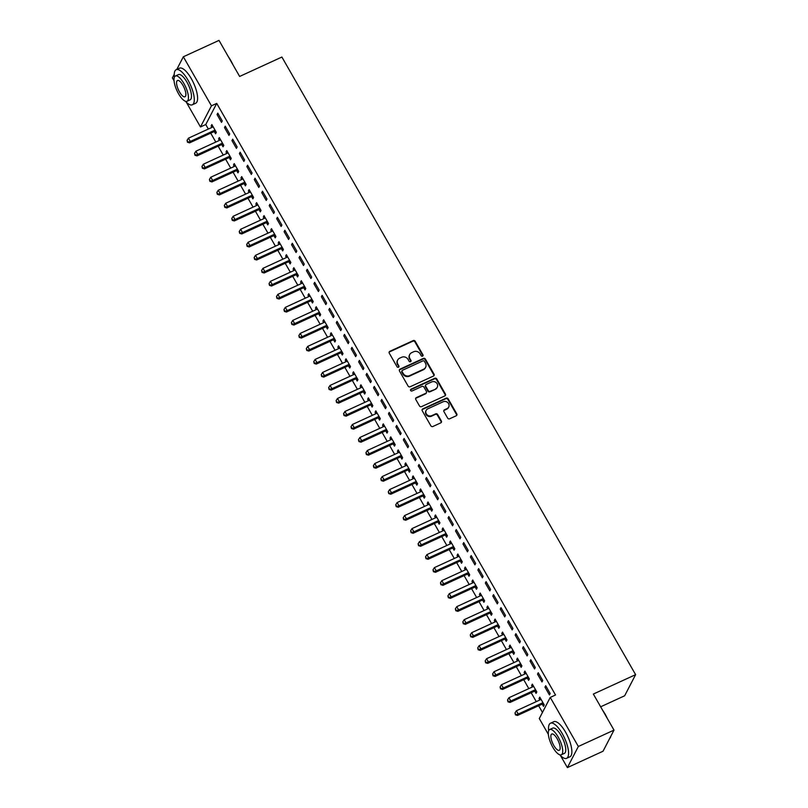 <?xml version="1.0" encoding="UTF-8"?>
<svg xmlns="http://www.w3.org/2000/svg" width="808" height="808" viewBox="0 0 808 808"><rect width="100%" height="100%" fill="white"/><g stroke="black" fill="none" stroke-linecap="round" stroke-linejoin="round"><path stroke-width="1.21" d="M422.574 356.166A1.06 0.97 27.4 0 0 422.968 354.853L415.201 341.289A1.515 1.384 27.4 0 0 413.171 340.602L389.84 351.318A1.515 1.384 27.4 0 0 389.274 353.187L397.041 366.761A1.06 0.97 27.4 0 0 398.899 366.832A1.06 0.97 27.4 0 0 398.859 365.933L397.859 364.176A4.848 4.414 27.4 0 1 399.657 358.176L401.606 357.288A4.848 4.414 27.4 0 1 408.091 359.469L409.101 361.226A1.06 0.97 27.4 0 0 410.949 361.297A1.06 0.97 27.4 0 0 410.919 360.388L409.909 358.641A4.848 4.414 27.4 0 1 411.716 352.642L413.656 351.753A4.848 4.414 27.4 0 1 420.15 353.934L421.16 355.692A1.06 0.97 27.4 0 0 422.574 356.166M422.806 356.025A1.06 0.97 27.4 0 0 422.675 355.429L414.898 341.855A1.515 1.384 27.4 0 0 412.878 341.178L389.537 351.884A1.515 1.384 27.4 0 0 389.113 352.197M398.697 367.095A1.06 0.97 27.4 0 0 398.566 366.499L397.859 364.176M410.747 361.56A1.06 0.97 27.4 0 0 410.615 360.964L409.909 358.641M447.642 418.1A1.515 1.384 27.4 0 0 449.672 418.776L456.217 415.777A1.515 1.384 27.4 0 0 456.783 413.898L448.157 398.829A1.515 1.384 27.4 0 0 446.127 398.152L422.796 408.858A1.515 1.384 27.4 0 0 422.231 410.737L430.866 425.806A1.515 1.384 27.4 0 0 432.886 426.493L440.794 422.857A1.515 1.384 27.4 0 0 441.36 420.988L437.663 414.534A1.515 1.384 27.4 0 0 435.643 413.858L431.714 415.655A4.06 3.687 27.4 0 1 426.159 410.363A4.06 3.687 27.4 0 1 427.806 408.818L443.168 401.768A4.06 3.687 27.4 0 1 448.723 407.05A4.06 3.687 27.4 0 1 447.076 408.596L444.521 409.777A1.515 1.384 27.4 0 0 443.956 411.646L447.642 418.1M548.339 734.351L539.29 718.544L550.248 697.415L555.53 694.991L216.726 103.404L211.444 105.828L200.485 126.957L186.254 102.101M550.248 697.415L578.346 746.481L567.388 767.6L560.53 755.631M176.78 69.427L183.345 56.772L218.998 40.4L239.643 76.447L281.901 57.045L635.613 674.66L593.355 694.062L613.999 730.109L578.346 746.481M183.345 56.772L211.444 105.828M433.472 376.053A1.515 1.384 27.4 0 0 434.037 374.175L425.402 359.106A1.515 1.384 27.4 0 0 423.372 358.419L400.041 369.135A1.515 1.384 27.4 0 0 399.475 371.013L408.111 386.083A1.515 1.384 27.4 0 0 410.141 386.759L433.472 376.053M436.774 378.972L445.41 394.041A1.515 1.384 27.4 0 1 444.844 395.91L421.513 406.626A1.515 1.384 27.4 0 1 419.483 405.939L415.787 399.495A1.515 1.384 27.4 0 1 416.352 397.617L425.816 393.274A1.515 1.384 27.4 0 0 426.382 391.405L423.937 387.123A1.515 1.384 27.4 0 0 421.907 386.446L412.05 390.961A1.06 0.97 27.4 0 1 410.595 389.587A1.06 0.97 27.4 0 1 411.03 389.173L434.755 378.285A1.515 1.384 27.4 0 1 436.774 378.972L436.482 379.538L445.117 394.607L445.41 394.041M600.647 706.798L624.655 695.779L635.613 674.66M538.249 672.71L537.512 674.145L541.986 681.952L542.724 680.518L538.249 672.71M534.856 691.264L536.058 693.365L536.805 691.941L532.331 684.134L531.593 685.558L532.401 686.972M523.352 646.683L522.604 648.117L527.079 655.924L527.816 654.5L523.352 646.683M519.948 665.236L521.15 667.337L521.897 665.913L517.423 658.106L516.686 659.53L517.494 660.944M508.444 620.665L507.707 622.089L512.171 629.897L512.918 628.472L508.444 620.665M505.04 639.209L506.252 641.31L506.99 639.885L502.515 632.078L501.778 633.502L502.586 634.926M493.536 594.638L492.799 596.062L497.274 603.869L498.011 602.445L493.536 594.638M490.133 613.181L491.345 615.282L492.082 613.858L487.608 606.05L486.87 607.475L487.679 608.899M478.629 568.61L477.892 570.034L482.366 577.841L483.103 576.417L478.629 568.61M475.235 587.153L476.437 589.264L477.174 587.83L472.71 580.023L471.963 581.447L472.781 582.871M463.721 542.582L462.984 544.006L467.458 551.813L468.196 550.389L463.721 542.582M460.328 561.126L461.53 563.237L462.277 561.802L457.803 553.995L457.065 555.429L457.873 556.843M448.824 516.554L448.076 517.979L452.551 525.786L453.288 524.362L448.824 516.554M445.42 535.098L446.622 537.209L447.369 535.775L442.895 527.967L442.158 529.402L442.966 530.816M433.916 490.527L433.179 491.951L437.643 499.758L438.391 498.334L433.916 490.527M430.512 509.07L431.724 511.181L432.462 509.757L427.988 501.95L427.25 503.374L428.058 504.788M419.009 464.499L418.271 465.923L422.736 473.74L423.483 472.306L419.009 464.499M415.605 483.043L416.817 485.154L417.554 483.729L413.08 475.922L412.343 477.346L413.151 478.76M404.101 438.471L403.364 439.906L407.838 447.713L408.575 446.279L404.101 438.471M400.707 457.025L401.909 459.126L402.647 457.702L398.182 449.894L397.435 451.319L398.253 452.733M389.193 412.444L388.456 413.878L392.93 421.685L393.668 420.251L389.193 412.444M385.8 430.997L387.002 433.098L387.749 431.674L383.275 423.867L382.538 425.291L383.346 426.705M374.296 386.426L373.549 387.85L378.023 395.657L378.76 394.233L374.296 386.426M370.892 404.97L372.094 407.07L372.841 405.646L368.367 397.839L367.63 399.263L368.438 400.677M359.388 360.398L358.651 361.822L363.115 369.63L363.863 368.206L359.388 360.398M355.985 378.942L357.197 381.043L357.934 379.619L353.46 371.811L352.722 373.235L353.53 374.659M344.481 334.371L343.743 335.795L348.208 343.602L348.955 342.178L344.481 334.371M341.077 352.914L342.289 355.025L343.026 353.591L338.552 345.784L337.815 347.208L338.623 348.632M329.573 308.343L328.836 309.767L333.31 317.574L334.047 316.15L329.573 308.343M326.18 326.886L327.381 328.997L328.119 327.563L323.654 319.756L322.907 321.19L323.725 322.604M314.666 282.315L313.928 283.739L318.402 291.547L319.14 290.123L314.666 282.315M311.272 300.859L312.474 302.97L313.221 301.536L308.747 293.728L308 295.162L308.818 296.576M299.768 256.288L299.021 257.712L303.495 265.519L304.232 264.095L299.768 256.288M296.364 274.831L297.566 276.942L298.314 275.518L293.839 267.701L293.102 269.135L293.91 270.549M284.86 230.26L284.123 231.684L288.587 239.501L289.335 238.067L284.86 230.26M281.457 248.803L282.669 250.914L283.406 249.49L278.932 241.683L278.194 243.107L279.002 244.521M269.953 204.232L269.216 205.666L273.68 213.474L274.427 212.039L269.953 204.232M266.549 222.776L267.761 224.887L268.498 223.463L264.024 215.655L263.287 217.079L264.095 218.493M255.045 178.204L254.308 179.639L258.782 187.446L259.519 186.012L255.045 178.204M251.652 196.758L252.853 198.859L253.591 197.435L249.127 189.627L248.379 191.052L249.197 192.466M240.138 152.177L239.4 153.611L243.875 161.418L244.612 159.994L240.138 152.177M236.744 170.73L237.946 172.831L238.693 171.407L234.219 163.6L233.472 165.024L234.29 166.438M225.24 126.159L224.493 127.583L228.967 135.391L229.704 133.966L225.24 126.159M221.836 144.703L223.038 146.803L223.786 145.379L219.311 137.572L218.574 138.996L219.382 140.42M216.726 103.404L205.767 124.533L208.353 129.048M210.706 133.158L215.807 142.056M218.16 146.167L223.261 155.075M225.614 159.186L230.714 168.084M233.068 172.195L238.168 181.103M240.521 185.214L245.612 194.112M247.975 198.223L253.066 207.121M255.429 211.242L260.519 220.14M262.873 224.25L267.973 233.148M270.326 237.269L275.427 246.167M277.78 250.278L282.881 259.176M285.234 263.297L290.335 272.195M292.688 276.306L297.788 285.204M300.142 289.315L305.242 298.223M307.596 302.333L312.696 311.231M315.049 315.342L320.14 324.24M322.503 328.361L327.594 337.259M329.957 341.37L335.047 350.268M337.411 354.389L342.501 363.287M344.854 367.398L349.955 376.296M352.308 380.416L357.409 389.315M359.762 393.425L364.863 402.323M367.216 406.434L372.316 415.342M374.67 419.453L379.77 428.351M382.123 432.462L387.224 441.36M389.577 445.481L394.668 454.379M397.031 458.49L402.121 467.388M404.485 471.508L409.575 480.406M411.939 484.517L417.029 493.415M419.382 497.536L424.483 506.434M426.836 510.545L431.937 519.443M434.29 523.554L439.39 532.462M441.744 536.573L446.844 545.471M449.197 549.581L454.298 558.49M456.651 562.6L461.752 571.498M464.105 575.609L469.196 584.507M471.559 588.628L476.649 597.526M479.013 601.637L484.103 610.535M486.466 614.656L491.557 623.554M493.91 627.665L499.011 636.563M501.364 640.683L506.464 649.582M508.818 653.692L513.918 662.59M516.272 666.701L521.372 675.609M523.725 679.72L528.826 688.618M531.179 692.729L536.28 701.627M538.633 705.748L542.461 712.424M214.383 131.684L215.595 133.795L216.332 132.371L211.858 124.563L211.12 125.987L211.928 127.401M217.786 113.14L217.039 114.564L221.513 122.372L222.251 120.948L217.786 113.14M229.29 157.712L230.492 159.822L231.239 158.388L226.765 150.581L226.028 152.015L226.836 153.429M232.694 139.168L231.947 140.592L236.421 148.399L237.158 146.975L232.694 139.168M244.198 183.739L245.4 185.85L246.137 184.416L241.673 176.609L240.925 178.043L241.743 179.457M247.591 165.196L246.854 166.62L251.328 174.427L252.066 173.003L247.591 165.196M259.095 209.767L260.307 211.878L261.045 210.444L256.58 202.636L255.833 204.071L256.651 205.484M262.499 191.223L261.762 192.647L266.236 200.455L266.973 199.031L262.499 191.223M274.003 235.795L275.215 237.895L275.952 236.471L271.478 228.664L270.741 230.088L271.549 231.512M277.407 217.251L276.669 218.675L281.134 226.482L281.881 225.058L277.407 217.251M288.911 261.822L290.123 263.923L290.86 262.499L286.386 254.692L285.648 256.116L286.456 257.54M292.314 243.279L291.567 244.703L296.041 252.51L296.788 251.086L292.314 243.279M303.818 287.85L305.02 289.951L305.767 288.527L301.293 280.719L300.556 282.144L301.364 283.558M307.222 269.296L306.474 270.731L310.949 278.538L311.686 277.114L307.222 269.296M318.726 313.878L319.928 315.979L320.665 314.554L316.201 306.747L315.453 308.171L316.271 309.585M322.119 295.324L321.382 296.758L325.856 304.565L326.594 303.131L322.119 295.324M333.623 339.895L334.835 342.006L335.572 340.582L331.108 332.775L330.361 334.199L331.179 335.613M337.027 321.352L336.29 322.786L340.764 330.593L341.501 329.159L337.027 321.352M348.531 365.923L349.743 368.034L350.48 366.61L346.006 358.803L345.269 360.227L346.076 361.641M351.935 347.379L351.197 348.804L355.661 356.621L356.409 355.187L351.935 347.379M363.438 391.951L364.65 394.062L365.388 392.637L360.913 384.82L360.176 386.254L360.984 387.668M366.842 373.407L366.095 374.831L370.569 382.639L371.316 381.214L366.842 373.407M378.346 417.978L379.548 420.089L380.295 418.655L375.821 410.848L375.084 412.282L375.892 413.696M381.75 399.435L381.002 400.859L385.477 408.666L386.214 407.242L381.75 399.435M393.254 444.006L394.456 446.117L395.193 444.683L390.729 436.875L389.981 438.31L390.799 439.724M396.647 425.462L395.91 426.887L400.384 434.694L401.121 433.27L396.647 425.462M408.161 470.034L409.363 472.145L410.1 470.711L405.636 462.903L404.889 464.327L405.707 465.751M411.555 451.49L410.817 452.914L415.292 460.722L416.029 459.298L411.555 451.49M423.059 496.061L424.271 498.162L425.008 496.738L420.534 488.931L419.796 490.355L420.604 491.779M426.462 477.518L425.725 478.942L430.189 486.749L430.937 485.325L426.462 477.518M437.966 522.089L439.178 524.19L439.916 522.766L435.441 514.959L434.704 516.383L435.512 517.807M441.37 503.546L440.623 504.97L445.097 512.777L445.844 511.353L441.37 503.546M452.874 548.117L454.076 550.218L454.823 548.794L450.349 540.986L449.612 542.41L450.42 543.824M456.278 529.563L455.53 530.997L460.005 538.805L460.742 537.381L456.278 529.563M467.781 574.145L468.983 576.245L469.721 574.821L465.256 567.014L464.509 568.438L465.327 569.852M471.175 555.591L470.438 557.025L474.912 564.832L475.649 563.398L471.175 555.591M482.689 600.162L483.891 602.273L484.628 600.849L480.164 593.042L479.417 594.466L480.235 595.88M486.083 581.619L485.345 583.053L489.82 590.86L490.557 589.426L486.083 581.619M497.587 626.19L498.799 628.301L499.536 626.877L495.062 619.069L494.324 620.494L495.132 621.908M500.99 607.646L500.253 609.07L504.717 616.878L505.465 615.454L500.99 607.646M512.494 652.218L513.706 654.329L514.443 652.904L509.969 645.087L509.232 646.521L510.04 647.935M515.898 633.674L515.15 635.098L519.625 642.905L520.372 641.481L515.898 633.674M527.402 678.245L528.604 680.356L529.351 678.922L524.877 671.115L524.139 672.549L524.947 673.963M530.805 659.702L530.058 661.126L534.532 668.933L535.27 667.509L530.805 659.702M542.309 704.273L543.511 706.384L544.249 704.95L539.784 697.142L539.037 698.577L539.855 699.991M545.703 685.729L544.966 687.154L549.44 694.961L550.177 693.537L545.703 685.729M613.999 730.109L603.041 751.228L567.388 767.6M174.063 80.82L172.387 77.891L174.245 74.306M205.767 124.533L200.485 126.957M211.12 125.987L212.352 125.422M217.039 114.564L218.281 113.999M218.574 138.996L219.806 138.431M224.493 127.583L225.725 127.018M226.028 152.015L227.26 151.45M231.947 140.592L233.179 140.026M233.472 165.024L234.714 164.458M239.4 153.611L240.632 153.045M240.925 178.043L242.168 177.477M246.854 166.62L248.086 166.054M248.379 191.052L249.611 190.486M254.308 179.639L255.54 179.073M255.833 204.071L257.065 203.495M261.762 192.647L262.994 192.082M263.287 217.079L264.519 216.514M269.216 205.666L270.448 205.091M270.741 230.088L271.973 229.523M276.669 218.675L277.901 218.109M278.194 243.107L279.427 242.541M284.123 231.684L285.355 231.118M285.648 256.116L286.88 255.55M291.567 244.703L292.809 244.137M293.102 269.135L294.334 268.569M299.021 257.712L300.253 257.146M300.556 282.144L301.788 281.578M306.474 270.731L307.707 270.165M308 295.162L309.242 294.597M313.928 283.739L315.16 283.174M315.453 308.171L316.696 307.606M321.382 296.758L322.614 296.193M322.907 321.19L324.139 320.614M328.836 309.767L330.068 309.201M330.361 334.199L331.593 333.633M336.29 322.786L337.522 322.21M337.815 347.208L339.047 346.642M343.743 335.795L344.976 335.229M345.269 360.227L346.501 359.661M351.197 348.804L352.429 348.238M352.722 373.235L353.954 372.67M358.651 361.822L359.883 361.257M360.176 386.254L361.408 385.689M366.095 374.831L367.337 374.266M367.63 399.263L368.862 398.697M373.549 387.85L374.781 387.284M375.084 412.282L376.316 411.716M381.002 400.859L382.234 400.293M382.538 425.291L383.77 424.725M388.456 413.878L389.688 413.312M389.981 438.31L391.224 437.734M395.91 426.887L397.142 426.321M397.435 451.319L398.667 450.753M403.364 439.906L404.596 439.34M404.889 464.327L406.121 463.762M410.817 452.914L412.05 452.349M412.343 477.346L413.575 476.781M418.271 465.923L419.504 465.358M419.796 490.355L421.029 489.789M425.725 478.942L426.957 478.376M427.25 503.374L428.482 502.808M433.179 491.951L434.411 491.385M434.704 516.383L435.936 515.817M440.623 504.97L441.865 504.404M442.158 529.402L443.39 528.836M448.076 517.979L449.309 517.413M449.612 542.41L450.844 541.845M455.53 530.997L456.762 530.432M457.065 555.429L458.298 554.864M462.984 544.006L464.216 543.441M464.509 568.438L465.751 567.873M470.438 557.025L471.67 556.46M471.963 581.447L473.195 580.881M477.892 570.034L479.124 569.468M479.417 594.466L480.649 593.9M485.345 583.053L486.578 582.477M486.87 607.475L488.103 606.909M492.799 596.062L494.031 595.496M494.324 620.494L495.556 619.928M500.253 609.07L501.485 608.505M501.778 633.502L503.01 632.937M507.707 622.089L508.939 621.524M509.232 646.521L510.464 645.956M515.15 635.098L516.393 634.533M516.686 659.53L517.918 658.964M522.604 648.117L523.837 647.551M524.139 672.549L525.372 671.983M530.058 661.126L531.29 660.56M531.593 685.558L532.825 684.992M537.512 674.145L538.744 673.579M539.037 698.577L540.279 698.001M544.966 687.154L546.198 686.588M409.747 354.5L409.454 355.066A4.848 4.414 27.4 0 0 409.616 359.207M397.698 360.035L397.395 360.6A4.848 4.414 27.4 0 0 397.556 364.741M433.896 375.74A1.515 1.384 27.4 0 0 433.734 374.75L425.109 359.671A1.515 1.384 27.4 0 0 423.079 358.994L399.748 369.711A1.515 1.384 27.4 0 0 399.314 370.024M424.392 361.348A1.06 0.97 27.4 0 0 422.968 360.863L402.495 370.266A1.06 0.97 27.4 0 0 402.101 371.579L403.162 373.437A4.848 4.414 27.4 0 0 409.646 375.619L423.644 369.185A4.848 4.414 27.4 0 0 425.452 363.196L424.392 361.348M402.061 370.67L401.768 371.246A1.06 0.97 27.4 0 0 401.798 372.155L402.101 371.579M425.614 367.337L425.321 367.903A4.848 4.414 27.4 0 1 423.352 369.761L409.353 376.185A4.848 4.414 27.4 0 1 402.859 374.003L401.798 372.155M445.279 395.597A1.515 1.384 27.4 0 0 445.117 394.607M426.432 392.698L426.139 393.264A1.515 1.384 27.4 0 1 425.523 393.849L416.059 398.192A1.515 1.384 27.4 0 0 415.635 398.506M436.482 379.538A1.515 1.384 27.4 0 0 434.451 378.861L410.737 389.749A1.06 0.97 27.4 0 0 410.504 389.9M435.633 388.769A4.06 3.687 27.4 0 0 436.391 382.8A4.06 3.687 27.4 0 0 431.724 381.931L426.311 384.416A1.515 1.384 27.4 0 0 425.745 386.295L428.2 390.567A1.515 1.384 27.4 0 0 430.23 391.254L435.34 389.335A4.06 3.687 27.4 0 0 436.987 387.789L437.279 387.224M425.695 385.002L425.402 385.567A1.515 1.384 27.4 0 0 425.452 386.86L425.745 386.295M435.34 389.335L429.927 391.819A1.515 1.384 27.4 0 1 427.897 391.143L425.452 386.86M448.723 407.05L448.43 407.626A4.06 3.687 27.4 0 1 446.784 409.171L444.218 410.343A1.515 1.384 27.4 0 0 443.794 410.656M426.159 410.363L425.866 410.939A4.06 3.687 27.4 0 0 431.421 416.221L431.714 415.655M441.229 422.544A1.515 1.384 27.4 0 0 441.067 421.554L437.37 415.11A1.515 1.384 27.4 0 0 435.34 414.423L431.421 416.221M456.651 415.464A1.515 1.384 27.4 0 0 456.49 414.474L447.854 399.404A1.515 1.384 27.4 0 0 445.824 398.718L422.493 409.434A1.515 1.384 27.4 0 0 422.069 409.747M213.07 126.664L212.918 126.826A1.545 1.404 -152.6 0 1 212.474 127.149L188.446 138.188L190.304 141.44L189.567 142.864L213.595 131.835A1.545 1.404 -152.6 0 1 214.15 131.704L215.898 131.613M187.809 141.683L187.062 140.38L187.507 142.248L190.304 141.44L214.342 130.401A1.545 1.404 -152.6 0 1 214.888 130.27L215.12 130.26M187.062 140.38L188.446 138.188M189.567 142.864L187.507 142.248M220.513 139.683L220.372 139.845A1.545 1.404 -152.6 0 1 219.928 140.168L195.9 151.197L197.758 154.449L197.021 155.883L221.049 144.844A1.545 1.404 -152.6 0 1 221.594 144.713L223.351 144.622M195.263 154.692L194.516 153.389L194.96 155.267L197.758 154.449L221.796 143.42A1.545 1.404 -152.6 0 1 222.341 143.289L222.574 143.268M194.516 153.389L195.9 151.197M197.021 155.883L194.96 155.267M227.967 152.692L227.826 152.853A1.545 1.404 -152.6 0 1 227.381 153.177L203.343 164.216L205.212 167.468L204.474 168.892L228.502 157.863A1.545 1.404 -152.6 0 1 229.048 157.722L230.805 157.641M202.717 167.711L201.97 166.408L202.414 168.276L205.212 167.468L229.25 156.429A1.545 1.404 -152.6 0 1 229.795 156.298L230.028 156.287M201.97 166.408L203.343 164.216M204.474 168.892L202.414 168.276M228.401 56.802A18.847 6.403 65.3 0 1 230.795 60.57A18.847 6.403 65.3 0 1 232.967 64.781M185.456 101.273A19.311 6.565 -114.7 0 0 192.324 104.787A19.311 6.565 -114.7 0 0 187.971 80.103A19.311 6.565 -114.7 0 0 176.205 69.69A19.311 6.565 -114.7 0 0 174.397 77.184M192.324 104.787L195.627 103.273A19.311 6.565 -114.7 0 0 191.274 78.588A19.311 6.565 -114.7 0 0 179.507 68.175L176.205 69.69M175.427 76.002L178.467 74.609A13.908 4.727 65.3 0 1 186.931 82.103A13.908 4.727 65.3 0 1 190.072 99.879L187.032 101.273A13.908 4.727 -114.7 0 0 183.891 83.497A13.908 4.727 -114.7 0 0 175.427 76.002A13.908 4.727 -114.7 0 0 178.558 93.768A13.908 4.727 -114.7 0 0 187.032 101.273M182.941 85.325A8.959 3.04 -114.7 0 0 177.487 80.487A8.959 3.04 -114.7 0 0 179.507 91.95A8.959 3.04 -114.7 0 0 184.971 96.778A8.959 3.04 -114.7 0 0 182.941 85.325M602.677 710.333A18.847 6.403 65.3 0 1 605.081 714.1A18.847 6.403 65.3 0 1 607.242 718.302M609.676 738.431A19.311 6.565 -114.7 0 0 610.737 736.623L610.888 736.098A18.847 6.403 65.3 0 1 610.808 736.34M559.742 754.803A19.311 6.565 -114.7 0 0 566.6 758.318A19.311 6.565 -114.7 0 0 562.247 733.634A19.311 6.565 -114.7 0 0 550.49 723.221A19.311 6.565 -114.7 0 0 548.672 730.715M566.6 758.318L569.903 756.803A19.311 6.565 -114.7 0 0 565.55 732.119A19.311 6.565 -114.7 0 0 553.783 721.706L550.49 723.221M549.703 729.523L552.743 728.129A13.908 4.727 65.3 0 1 561.207 735.634A13.908 4.727 65.3 0 1 564.348 753.41L561.308 754.803A13.908 4.727 -114.7 0 0 558.177 737.027A13.908 4.727 -114.7 0 0 549.703 729.523A13.908 4.727 -114.7 0 0 552.844 747.299A13.908 4.727 -114.7 0 0 561.308 754.803M557.227 738.855A8.959 3.04 -114.7 0 0 551.763 734.018A8.959 3.04 -114.7 0 0 553.793 745.471A8.959 3.04 -114.7 0 0 559.247 750.309A8.959 3.04 -114.7 0 0 557.227 738.855M235.421 165.701L235.269 165.872A1.545 1.404 -152.6 0 1 234.835 166.196L210.797 177.225L212.666 180.477L211.928 181.911L235.956 170.872A1.545 1.404 -152.6 0 1 236.502 170.741L238.259 170.65M210.171 180.719L209.423 179.416L209.868 181.295L212.666 180.477L236.694 169.448A1.545 1.404 -152.6 0 1 237.249 169.316L237.481 169.296M209.423 179.416L210.797 177.225M211.928 181.911L209.868 181.295M242.875 178.719L242.723 178.881A1.545 1.404 -152.6 0 1 242.289 179.204L218.251 190.244L220.119 193.496L219.372 194.92L243.41 183.881A1.545 1.404 -152.6 0 1 243.955 183.749L245.713 183.658M217.615 193.738L216.877 192.435L217.322 194.304L220.119 193.496L244.147 182.457A1.545 1.404 -152.6 0 1 244.693 182.325L244.935 182.315M216.877 192.435L218.251 190.244M219.372 194.92L217.322 194.304M250.328 191.728L250.177 191.9A1.545 1.404 -152.6 0 1 249.743 192.213L225.705 203.252L227.573 206.505L226.826 207.939L250.864 196.899A1.545 1.404 -152.6 0 1 251.409 196.768L253.156 196.677M225.068 206.747L224.331 205.444L224.776 207.323L227.573 206.505L251.601 195.475A1.545 1.404 -152.6 0 1 252.147 195.334L252.389 195.324M224.331 205.444L225.705 203.252M226.826 207.939L224.776 207.323M257.782 204.747L257.631 204.909A1.545 1.404 -152.6 0 1 257.197 205.232L233.159 216.271L235.027 219.523L234.28 220.948L258.318 209.908A1.545 1.404 -152.6 0 1 258.863 209.777L260.61 209.686M232.522 219.756L231.775 218.463L232.229 220.332L235.027 219.523L259.055 208.484A1.545 1.404 -152.6 0 1 259.6 208.353L259.843 208.343M231.775 218.463L233.159 216.271M234.28 220.948L232.229 220.332M265.236 217.756L265.085 217.928A1.545 1.404 -152.6 0 1 264.65 218.241L240.612 229.28L242.471 232.532L241.733 233.956L265.771 222.927A1.545 1.404 -152.6 0 1 266.317 222.796L268.064 222.705M239.976 232.775L239.229 231.472L239.683 233.34L242.471 232.532L266.509 221.493A1.545 1.404 -152.6 0 1 267.054 221.362L267.296 221.352M239.229 231.472L240.612 229.28M241.733 233.956L239.683 233.34M272.69 230.775L272.538 230.936A1.545 1.404 -152.6 0 1 272.094 231.26L248.066 242.289L249.924 245.551L249.187 246.975L273.225 235.936A1.545 1.404 -152.6 0 1 273.771 235.805L275.518 235.714M247.43 245.784L246.682 244.491L247.137 246.359L249.924 245.551L273.962 234.512A1.545 1.404 -152.6 0 1 274.508 234.381L274.75 234.371M246.682 244.491L248.066 242.289M249.187 246.975L247.137 246.359M280.144 243.784L279.992 243.955A1.545 1.404 -152.6 0 1 279.548 244.268L255.52 255.308L257.378 258.56L256.641 259.984L280.679 248.955A1.545 1.404 -152.6 0 1 281.224 248.824L282.972 248.733M254.884 258.802L254.136 257.5L254.591 259.368L257.378 258.56L281.416 247.521A1.545 1.404 -152.6 0 1 281.962 247.389L282.204 247.379M254.136 257.5L255.52 255.308M256.641 259.984L254.591 259.368M287.598 256.803L287.446 256.964A1.545 1.404 -152.6 0 1 287.002 257.287L262.974 268.317L264.832 271.569L264.095 273.003L288.123 261.964A1.545 1.404 -152.6 0 1 288.678 261.832L290.425 261.741M262.337 271.811L261.59 270.508L262.044 272.387L264.832 271.569L288.87 260.54A1.545 1.404 -152.6 0 1 289.416 260.408L289.648 260.398M261.59 270.508L262.974 268.317M264.095 273.003L262.044 272.387M295.041 269.811L294.9 269.973A1.545 1.404 -152.6 0 1 294.455 270.296L270.428 281.336L272.286 284.588L271.549 286.012L295.576 274.983A1.545 1.404 -152.6 0 1 296.122 274.841L297.879 274.76M269.791 284.83L269.044 283.527L269.488 285.396L272.286 284.588L296.324 273.548A1.545 1.404 -152.6 0 1 296.869 273.417L297.102 273.407M269.044 283.527L270.428 281.336M271.549 286.012L269.488 285.396M302.495 282.82L302.354 282.992A1.545 1.404 -152.6 0 1 301.909 283.315L277.871 294.344L279.74 297.596L279.002 299.031L303.03 287.991A1.545 1.404 -152.6 0 1 303.576 287.86L305.333 287.769M277.245 297.839L276.498 296.536L276.942 298.415L279.74 297.596L303.778 286.567A1.545 1.404 -152.6 0 1 304.323 286.436L304.555 286.416M276.498 296.536L277.871 294.344M279.002 299.031L276.942 298.415M309.949 295.839L309.797 296.001A1.545 1.404 -152.6 0 1 309.363 296.324L285.325 307.363L287.194 310.615L286.456 312.039L310.484 301A1.545 1.404 -152.6 0 1 311.029 300.869L312.787 300.788M284.699 310.858L283.951 309.555L284.396 311.423L287.194 310.615L311.221 299.576A1.545 1.404 -152.6 0 1 311.777 299.445L312.009 299.435M283.951 309.555L285.325 307.363M286.456 312.039L284.396 311.423M317.403 308.848L317.251 309.02A1.545 1.404 -152.6 0 1 316.817 309.333L292.779 320.372L294.647 323.624L293.9 325.058L317.938 314.019A1.545 1.404 -152.6 0 1 318.483 313.888L320.241 313.797M292.142 323.867L291.405 322.564L291.85 324.442L294.647 323.624L318.675 312.595A1.545 1.404 -152.6 0 1 319.221 312.464L319.463 312.444M291.405 322.564L292.779 320.372M293.9 325.058L291.85 324.442M324.856 321.867L324.705 322.028A1.545 1.404 -152.6 0 1 324.271 322.352L300.233 333.391L302.101 336.643L301.354 338.067L325.392 327.028A1.545 1.404 -152.6 0 1 325.937 326.897L327.684 326.806M299.596 336.886L298.859 335.583L299.303 337.451L302.101 336.643L326.129 325.604A1.545 1.404 -152.6 0 1 326.674 325.473L326.917 325.462M298.859 335.583L300.233 333.391M301.354 338.067L299.303 337.451M332.31 334.876L332.159 335.047A1.545 1.404 -152.6 0 1 331.724 335.36L307.686 346.4L309.555 349.652L308.808 351.076L332.846 340.047A1.545 1.404 -152.6 0 1 333.391 339.916L335.138 339.825M307.05 349.894L306.303 348.591L306.757 350.46L309.555 349.652L333.583 338.613A1.545 1.404 -152.6 0 1 334.128 338.481L334.371 338.471M306.303 348.591L307.686 346.4M308.808 351.076L306.757 350.46M339.764 347.894L339.613 348.056A1.545 1.404 -152.6 0 1 339.178 348.379L315.14 359.409L316.999 362.671L316.261 364.095L340.299 353.056A1.545 1.404 -152.6 0 1 340.845 352.924L342.592 352.833M314.504 362.903L313.756 361.61L314.211 363.479L316.999 362.671L341.037 351.631A1.545 1.404 -152.6 0 1 341.582 351.5L341.824 351.49M313.756 361.61L315.14 359.409M316.261 364.095L314.211 363.479M347.218 360.903L347.066 361.075A1.545 1.404 -152.6 0 1 346.622 361.388L322.594 372.427L324.452 375.68L323.715 377.104L347.753 366.075A1.545 1.404 -152.6 0 1 348.299 365.943L350.046 365.852M321.958 375.922L321.21 374.619L321.665 376.488L324.452 375.68L348.49 364.64A1.545 1.404 -152.6 0 1 349.036 364.509L349.278 364.499M321.21 374.619L322.594 372.427M323.715 377.104L321.665 376.488M354.672 373.922L354.52 374.084A1.545 1.404 -152.6 0 1 354.076 374.407L330.048 385.436L331.906 388.699L331.169 390.123L355.207 379.083A1.545 1.404 -152.6 0 1 355.752 378.952L357.5 378.861M329.411 388.931L328.664 387.628L329.119 389.506L331.906 388.699L355.944 377.659A1.545 1.404 -152.6 0 1 356.49 377.528L356.732 377.518M328.664 387.628L330.048 385.436M331.169 390.123L329.119 389.506M362.125 386.931L361.974 387.093A1.545 1.404 -152.6 0 1 361.529 387.416L337.502 398.455L339.36 401.707L338.623 403.131L362.651 392.102A1.545 1.404 -152.6 0 1 363.206 391.961L364.953 391.88M336.865 401.95L336.118 400.647L336.572 402.515L339.36 401.707L363.398 390.668A1.545 1.404 -152.6 0 1 363.943 390.537L364.176 390.527M336.118 400.647L337.502 398.455M338.623 403.131L336.572 402.515M369.569 399.94L369.428 400.111A1.545 1.404 -152.6 0 1 368.983 400.435L344.955 411.464L346.814 414.716L346.076 416.15L370.104 405.111A1.545 1.404 -152.6 0 1 370.65 404.98L372.407 404.889M344.319 414.959L343.572 413.656L344.016 415.534L346.814 414.716L370.852 403.687A1.545 1.404 -152.6 0 1 371.397 403.556L371.63 403.535M343.572 413.656L344.955 411.464M346.076 416.15L344.016 415.534M377.023 412.959L376.881 413.12A1.545 1.404 -152.6 0 1 376.437 413.444L352.399 424.483L354.268 427.735L353.53 429.159L377.558 418.12A1.545 1.404 -152.6 0 1 378.104 417.989L379.861 417.908M351.773 427.977L351.026 426.674L351.47 428.543L354.268 427.735L378.306 416.696A1.545 1.404 -152.6 0 1 378.851 416.564L379.083 416.554M351.026 426.674L352.399 424.483M353.53 429.159L351.47 428.543M384.477 425.968L384.325 426.139A1.545 1.404 -152.6 0 1 383.891 426.462L359.853 437.492L361.721 440.744L360.984 442.178L385.012 431.139A1.545 1.404 -152.6 0 1 385.557 431.007L387.315 430.916M359.227 440.986L358.479 439.683L358.924 441.562L361.721 440.744L385.749 429.715A1.545 1.404 -152.6 0 1 386.305 429.583L386.537 429.563M358.479 439.683L359.853 437.492M360.984 442.178L358.924 441.562M391.93 438.986L391.779 439.148A1.545 1.404 -152.6 0 1 391.345 439.471L367.307 450.511L369.175 453.763L368.428 455.187L392.466 444.147A1.545 1.404 -152.6 0 1 393.011 444.016L394.769 443.925M366.67 454.005L365.933 452.702L366.377 454.571L369.175 453.763L393.203 442.723A1.545 1.404 -152.6 0 1 393.749 442.592L393.991 442.582M365.933 452.702L367.307 450.511M368.428 455.187L366.377 454.571M399.384 451.995L399.233 452.167A1.545 1.404 -152.6 0 1 398.799 452.48L374.761 463.519L376.629 466.772L375.882 468.196L399.92 457.166A1.545 1.404 -152.6 0 1 400.465 457.035L402.212 456.944M374.124 467.014L373.387 465.711L373.831 467.59L376.629 466.772L400.657 455.742A1.545 1.404 -152.6 0 1 401.202 455.601L401.445 455.591M373.387 465.711L374.761 463.519M375.882 468.196L373.831 467.59M406.838 465.014L406.687 465.176A1.545 1.404 -152.6 0 1 406.252 465.499L382.214 476.538L384.083 479.79L383.335 481.214L407.373 470.175A1.545 1.404 -152.6 0 1 407.919 470.044L409.666 469.953M381.578 480.023L380.831 478.73L381.285 480.598L384.083 479.79L408.111 468.751A1.545 1.404 -152.6 0 1 408.656 468.62L408.899 468.61M380.831 478.73L382.214 476.538M383.335 481.214L381.285 480.598M414.292 478.023L414.14 478.195A1.545 1.404 -152.6 0 1 413.706 478.508L389.668 489.547L391.526 492.799L390.789 494.223L414.827 483.194A1.545 1.404 -152.6 0 1 415.373 483.063L417.12 482.972M389.032 493.042L388.284 491.739L388.739 493.607L391.526 492.799L415.565 481.76A1.545 1.404 -152.6 0 1 416.11 481.629L416.352 481.619M388.284 491.739L389.668 489.547M390.789 494.223L388.739 493.607M421.746 491.042L421.594 491.203A1.545 1.404 -152.6 0 1 421.15 491.527L397.122 502.556L398.98 505.818L398.243 507.242L422.281 496.203A1.545 1.404 -152.6 0 1 422.826 496.072L424.574 495.981M396.486 506.05L395.738 504.748L396.193 506.626L398.98 505.818L423.018 494.779A1.545 1.404 -152.6 0 1 423.564 494.647L423.806 494.637M395.738 504.748L397.122 502.556M398.243 507.242L396.193 506.626M429.2 504.051L429.048 504.212A1.545 1.404 -152.6 0 1 428.604 504.535L404.576 515.575L406.434 518.827L405.697 520.251L429.735 509.222A1.545 1.404 -152.6 0 1 430.28 509.091L432.028 509M403.939 519.069L403.192 517.766L403.647 519.635L406.434 518.827L430.472 507.788A1.545 1.404 -152.6 0 1 431.017 507.656L431.26 507.646M403.192 517.766L404.576 515.575M405.697 520.251L403.647 519.635M436.653 517.069L436.502 517.231A1.545 1.404 -152.6 0 1 436.057 517.554L412.029 528.584L413.888 531.836L413.151 533.27L437.179 522.231A1.545 1.404 -152.6 0 1 437.734 522.099L439.481 522.008M411.393 532.078L410.646 530.775L411.1 532.654L413.888 531.836L437.926 520.807A1.545 1.404 -152.6 0 1 438.471 520.675L438.704 520.655M410.646 530.775L412.029 528.584M413.151 533.27L411.1 532.654M444.097 530.078L443.956 530.24A1.545 1.404 -152.6 0 1 443.511 530.563L419.483 541.602L421.342 544.855L420.604 546.279L444.632 535.25A1.545 1.404 -152.6 0 1 445.178 535.108L446.935 535.027M418.847 545.097L418.1 543.794L418.544 545.663L421.342 544.855L445.38 533.815A1.545 1.404 -152.6 0 1 445.925 533.684L446.157 533.674M418.1 543.794L419.483 541.602M420.604 546.279L418.544 545.663M451.551 543.087L451.409 543.259A1.545 1.404 -152.6 0 1 450.965 543.582L426.937 554.611L428.796 557.863L428.058 559.298L452.086 548.258A1.545 1.404 -152.6 0 1 452.631 548.127L454.389 548.036M426.301 558.106L425.553 556.803L425.998 558.682L428.796 557.863L452.834 546.834A1.545 1.404 -152.6 0 1 453.379 546.703L453.611 546.683M425.553 556.803L426.937 554.611M428.058 559.298L425.998 558.682M459.005 556.106L458.853 556.268A1.545 1.404 -152.6 0 1 458.419 556.591L434.381 567.63L436.249 570.882L435.512 572.306L459.54 561.267A1.545 1.404 -152.6 0 1 460.085 561.136L461.843 561.045M433.755 571.125L433.007 569.822L433.452 571.69L436.249 570.882L460.277 559.843A1.545 1.404 -152.6 0 1 460.833 559.712L461.065 559.702M433.007 569.822L434.381 567.63M435.512 572.306L433.452 571.69M466.458 569.115L466.307 569.286A1.545 1.404 -152.6 0 1 465.873 569.6L441.835 580.639L443.703 583.891L442.956 585.325L466.994 574.286A1.545 1.404 -152.6 0 1 467.539 574.155L469.296 574.064M441.198 584.134L440.461 582.831L440.905 584.709L443.703 583.891L467.731 572.862A1.545 1.404 -152.6 0 1 468.286 572.721L468.519 572.71M440.461 582.831L441.835 580.639M442.956 585.325L440.905 584.709M473.912 582.134L473.761 582.295A1.545 1.404 -152.6 0 1 473.326 582.619L449.288 593.658L451.157 596.91L450.409 598.334L474.447 587.295A1.545 1.404 -152.6 0 1 474.993 587.163L476.74 587.073M448.652 597.142L447.915 595.85L448.359 597.718L451.157 596.91L475.185 585.871A1.545 1.404 -152.6 0 1 475.73 585.739L475.973 585.729M447.915 595.85L449.288 593.658M450.409 598.334L448.359 597.718M481.366 595.143L481.214 595.314A1.545 1.404 -152.6 0 1 480.78 595.627L456.742 606.667L458.611 609.919L457.863 611.343L481.901 600.314A1.545 1.404 -152.6 0 1 482.447 600.182L484.194 600.091M456.106 610.161L455.359 608.858L455.813 610.727L458.611 609.919L482.639 598.88A1.545 1.404 -152.6 0 1 483.184 598.748L483.426 598.738M455.359 608.858L456.742 606.667M457.863 611.343L455.813 610.727M488.82 608.161L488.668 608.323A1.545 1.404 -152.6 0 1 488.234 608.646L464.196 619.675L466.054 622.938L465.317 624.362L489.355 613.322A1.545 1.404 -152.6 0 1 489.901 613.191L491.648 613.1M463.56 623.17L462.812 621.877L463.267 623.746L466.054 622.938L490.092 611.898A1.545 1.404 -152.6 0 1 490.638 611.767L490.88 611.757M462.812 621.877L464.196 619.675M465.317 624.362L463.267 623.746M496.274 621.17L496.122 621.342A1.545 1.404 -152.6 0 1 495.678 621.655L471.65 632.694L473.508 635.947L472.771 637.371L496.809 626.341A1.545 1.404 -152.6 0 1 497.354 626.21L499.102 626.119M471.014 636.189L470.266 634.886L470.721 636.755L473.508 635.947L497.546 624.907A1.545 1.404 -152.6 0 1 498.092 624.776L498.334 624.766M470.266 634.886L471.65 632.694M472.771 637.371L470.721 636.755M503.727 634.189L503.576 634.351A1.545 1.404 -152.6 0 1 503.131 634.674L479.104 645.703L480.962 648.955L480.225 650.389L504.263 639.35A1.545 1.404 -152.6 0 1 504.808 639.219L506.555 639.128M478.467 649.198L477.72 647.895L478.174 649.773L480.962 648.955L505 637.926A1.545 1.404 -152.6 0 1 505.545 637.795L505.788 637.775M477.72 647.895L479.104 645.703M480.225 650.389L478.174 649.773M511.181 647.198L511.03 647.36A1.545 1.404 -152.6 0 1 510.585 647.683L486.557 658.722L488.416 661.974L487.679 663.398L511.706 652.369A1.545 1.404 -152.6 0 1 512.262 652.228L514.009 652.147M485.921 662.217L485.174 660.914L485.628 662.782L488.416 661.974L512.454 650.935A1.545 1.404 -152.6 0 1 512.999 650.804L513.231 650.793M485.174 660.914L486.557 658.722M487.679 663.398L485.628 662.782M518.625 660.207L518.484 660.378A1.545 1.404 -152.6 0 1 518.039 660.702L494.011 671.731L495.87 674.983L495.132 676.417L519.16 665.378A1.545 1.404 -152.6 0 1 519.706 665.247L521.463 665.156M493.375 675.225L492.627 673.923L493.072 675.801L495.87 674.983L519.908 663.954A1.545 1.404 -152.6 0 1 520.453 663.822L520.685 663.802M492.627 673.923L494.011 671.731M495.132 676.417L493.072 675.801M526.079 673.226L525.937 673.387A1.545 1.404 -152.6 0 1 525.493 673.71L501.465 684.75L503.323 688.002L502.586 689.426L526.614 678.387A1.545 1.404 -152.6 0 1 527.159 678.255L528.917 678.165M500.829 688.244L500.081 686.941L500.526 688.81L503.323 688.002L527.361 676.963A1.545 1.404 -152.6 0 1 527.907 676.831L528.139 676.821M500.081 686.941L501.465 684.75M502.586 689.426L500.526 688.81M533.533 686.234L533.381 686.406A1.545 1.404 -152.6 0 1 532.947 686.719L508.909 697.759L510.777 701.011L510.04 702.445L534.068 691.406A1.545 1.404 -152.6 0 1 534.613 691.274L536.371 691.183M508.283 701.253L507.535 699.95L507.979 701.829L510.777 701.011L534.805 689.981A1.545 1.404 -152.6 0 1 535.361 689.84L535.593 689.83M507.535 699.95L508.909 697.759M510.04 702.445L507.979 701.829M540.986 699.253L540.835 699.415A1.545 1.404 -152.6 0 1 540.4 699.738L516.362 710.777L518.231 714.03L517.484 715.454L541.522 704.414A1.545 1.404 -152.6 0 1 542.067 704.283L543.824 704.192M515.726 714.272L514.989 712.969L515.433 714.838L518.231 714.03L542.259 702.99A1.545 1.404 -152.6 0 1 542.814 702.859L543.047 702.849M514.989 712.969L516.362 710.777M517.484 715.454L515.433 714.838M422.675 355.429L422.968 354.853M398.566 366.499L398.859 365.933M410.615 360.964L410.919 360.388M389.537 351.884L389.84 351.318M412.878 341.178L413.171 340.602M414.898 341.855L415.201 341.289M399.748 369.711L400.041 369.135M423.079 358.994L423.372 358.419M425.109 359.671L425.402 359.106M433.734 374.75L434.037 374.175M402.859 374.003L403.162 373.437M409.353 376.185L409.646 375.619M423.352 369.761L423.644 369.185M416.059 398.192L416.352 397.617M425.523 393.849L425.816 393.274M410.737 389.749L411.03 389.173M434.451 378.861L434.755 378.285M427.897 391.143L428.2 390.567M429.927 391.819L430.23 391.254M444.218 410.343L444.521 409.777M446.784 409.171L447.076 408.596M435.34 414.423L435.643 413.858M437.37 415.11L437.663 414.534M441.067 421.554L441.36 420.988M422.493 409.434L422.796 408.858M445.824 398.718L446.127 398.152M447.854 399.404L448.157 398.829M456.49 414.474L456.783 413.898M213.595 131.835L214.342 130.401M214.15 131.704L214.888 130.27M221.049 144.844L221.796 143.42M221.594 144.713L222.341 143.289M228.502 157.863L229.25 156.429M229.048 157.722L229.795 156.298M235.956 170.872L236.694 169.448M236.502 170.741L237.249 169.316M243.41 183.881L244.147 182.457M243.955 183.749L244.693 182.325M250.864 196.899L251.601 195.475M251.409 196.768L252.147 195.334M258.318 209.908L259.055 208.484M258.863 209.777L259.6 208.353M265.771 222.927L266.509 221.493M266.317 222.796L267.054 221.362M273.225 235.936L273.962 234.512M273.771 235.805L274.508 234.381M280.679 248.955L281.416 247.521M281.224 248.824L281.962 247.389M288.123 261.964L288.87 260.54M288.678 261.832L289.416 260.408M295.576 274.983L296.324 273.548M296.122 274.841L296.869 273.417M303.03 287.991L303.778 286.567M303.576 287.86L304.323 286.436M310.484 301L311.221 299.576M311.029 300.869L311.777 299.445M317.938 314.019L318.675 312.595M318.483 313.888L319.221 312.464M325.392 327.028L326.129 325.604M325.937 326.897L326.674 325.473M332.846 340.047L333.583 338.613M333.391 339.916L334.128 338.481M340.299 353.056L341.037 351.631M340.845 352.924L341.582 351.5M347.753 366.075L348.49 364.64M348.299 365.943L349.036 364.509M355.207 379.083L355.944 377.659M355.752 378.952L356.49 377.528M362.651 392.102L363.398 390.668M363.206 391.961L363.943 390.537M370.104 405.111L370.852 403.687M370.65 404.98L371.397 403.556M377.558 418.12L378.306 416.696M378.104 417.989L378.851 416.564M385.012 431.139L385.749 429.715M385.557 431.007L386.305 429.583M392.466 444.147L393.203 442.723M393.011 444.016L393.749 442.592M399.92 457.166L400.657 455.742M400.465 457.035L401.202 455.601M407.373 470.175L408.111 468.751M407.919 470.044L408.656 468.62M414.827 483.194L415.565 481.76M415.373 483.063L416.11 481.629M422.281 496.203L423.018 494.779M422.826 496.072L423.564 494.647M429.735 509.222L430.472 507.788M430.28 509.091L431.017 507.656M437.179 522.231L437.926 520.807M437.734 522.099L438.471 520.675M444.632 535.25L445.38 533.815M445.178 535.108L445.925 533.684M452.086 548.258L452.834 546.834M452.631 548.127L453.379 546.703M459.54 561.267L460.277 559.843M460.085 561.136L460.833 559.712M466.994 574.286L467.731 572.862M467.539 574.155L468.286 572.721M474.447 587.295L475.185 585.871M474.993 587.163L475.73 585.739M481.901 600.314L482.639 598.88M482.447 600.182L483.184 598.748M489.355 613.322L490.092 611.898M489.901 613.191L490.638 611.767M496.809 626.341L497.546 624.907M497.354 626.21L498.092 624.776M504.263 639.35L505 637.926M504.808 639.219L505.545 637.795M511.706 652.369L512.454 650.935M512.262 652.228L512.999 650.804M519.16 665.378L519.908 663.954M519.706 665.247L520.453 663.822M526.614 678.387L527.361 676.963M527.159 678.255L527.907 676.831M534.068 691.406L534.805 689.981M534.613 691.274L535.361 689.84M541.522 704.414L542.259 702.99M542.067 704.283L542.814 702.859"/></g></svg>
